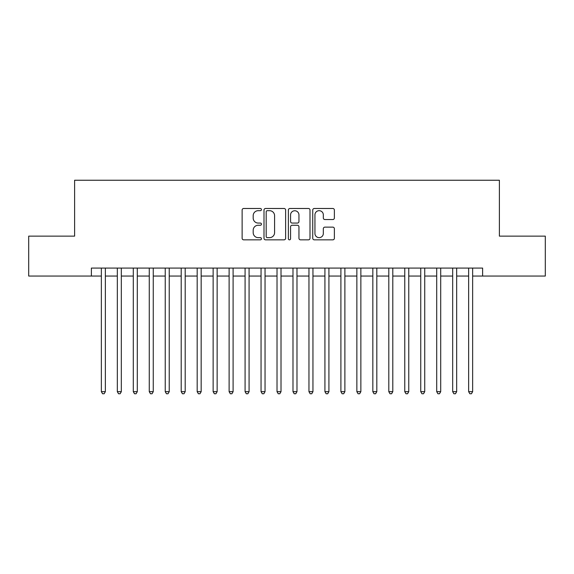 <?xml version="1.0" encoding="UTF-8"?>
<svg xmlns="http://www.w3.org/2000/svg" width="574" height="574" viewBox="0 0 574 574"><rect width="100%" height="100%" fill="white"/><g stroke="black" fill="none" stroke-linecap="round" stroke-linejoin="round"><path stroke-width="0.86" d="M261.45 209.582A1.098 1.098 0 0 0 260.352 208.484L243.699 208.484A1.564 1.564 0 0 0 242.128 210.055L242.128 238.267A1.564 1.564 0 0 0 243.699 239.839L260.352 239.839A1.098 1.098 0 0 0 261.45 238.741A1.098 1.098 0 0 0 260.352 237.643L258.2 237.643A5.015 5.015 0 0 1 253.184 232.628L253.184 230.274A5.015 5.015 0 0 1 258.2 225.259L260.352 225.259A1.098 1.098 0 0 0 261.45 224.161A1.098 1.098 0 0 0 260.352 223.064L258.2 223.064A5.015 5.015 0 0 1 253.184 218.048L253.184 215.695A5.015 5.015 0 0 1 258.2 210.68L260.352 210.68A1.098 1.098 0 0 0 261.45 209.582M332.812 219.541A1.564 1.564 0 0 0 334.377 217.969L334.377 210.055A1.564 1.564 0 0 0 332.812 208.484L314.315 208.484A1.564 1.564 0 0 0 312.744 210.055L312.744 238.267A1.564 1.564 0 0 0 314.315 239.839L332.812 239.839A1.564 1.564 0 0 0 334.377 238.267L334.377 228.71A1.564 1.564 0 0 0 332.812 227.139L324.891 227.139A1.564 1.564 0 0 0 323.327 228.71L323.327 233.446A4.19 4.19 0 0 1 319.13 237.643A4.19 4.19 0 0 1 314.939 233.446L314.939 214.877A4.19 4.19 0 0 1 319.13 210.68A4.19 4.19 0 0 1 323.327 214.877L323.327 217.969A1.564 1.564 0 0 0 324.891 219.541L332.812 219.541M91.381 276.058L28.7 276.058L28.7 236.136L74.613 236.136L74.613 180.243L499.387 180.243L499.387 236.136L545.3 236.136L545.3 276.058L482.619 276.058L482.619 268.08L91.381 268.08L91.381 276.058L101.361 276.058M285.63 210.055A1.564 1.564 0 0 0 284.058 208.484L265.568 208.484A1.564 1.564 0 0 0 263.997 210.055L263.997 238.267A1.564 1.564 0 0 0 265.568 239.839L284.058 239.839A1.564 1.564 0 0 0 285.63 238.267L285.63 210.055M289.942 208.484L308.432 208.484A1.564 1.564 0 0 1 310.003 210.055L310.003 238.267A1.564 1.564 0 0 1 308.432 239.839L300.518 239.839A1.564 1.564 0 0 1 298.954 238.267L298.954 226.823A1.564 1.564 0 0 0 297.382 225.259L292.13 225.259A1.564 1.564 0 0 0 290.566 226.823L290.566 238.741A1.098 1.098 0 0 1 289.468 239.839A1.098 1.098 0 0 1 288.37 238.741L288.37 210.055A1.564 1.564 0 0 1 289.942 208.484M105.351 276.058L117.326 276.058M121.322 276.058L133.297 276.058M137.286 276.058L149.269 276.058M153.258 276.058L165.233 276.058M169.23 276.058L181.205 276.058M185.194 276.058L197.176 276.058M201.165 276.058L213.141 276.058M217.137 276.058L229.112 276.058M233.101 276.058L245.084 276.058M249.073 276.058L261.048 276.058M265.044 276.058L277.02 276.058M281.009 276.058L292.991 276.058M296.98 276.058L308.956 276.058M312.952 276.058L324.927 276.058M328.916 276.058L340.899 276.058M344.888 276.058L356.863 276.058M360.859 276.058L372.835 276.058M376.824 276.058L388.806 276.058M392.795 276.058L404.77 276.058M408.767 276.058L420.742 276.058M424.731 276.058L436.714 276.058M440.703 276.058L452.678 276.058M456.674 276.058L468.649 276.058M472.639 276.058L482.619 276.058M267.29 210.68A1.098 1.098 0 0 0 266.192 211.777L266.192 236.545A1.098 1.098 0 0 0 267.29 237.643L269.565 237.643A5.015 5.015 0 0 0 274.58 232.628L274.58 215.695A5.015 5.015 0 0 0 269.565 210.68L267.29 210.68M298.954 214.956A4.19 4.19 0 0 0 294.756 210.758A4.19 4.19 0 0 0 290.566 214.956L290.566 221.499A1.564 1.564 0 0 0 292.13 223.064L297.382 223.064A1.564 1.564 0 0 0 298.954 221.499L298.954 214.956M105.351 268.08L105.351 391.676L101.361 391.676L101.361 268.08M105.351 391.676L104.152 393.757L102.559 393.757L101.361 391.676M121.322 268.08L121.322 391.676L117.326 391.676L117.326 268.08M121.322 391.676L120.124 393.757L118.524 393.757L117.326 391.676M137.286 268.08L137.286 391.676L133.297 391.676L133.297 268.08M137.286 391.676L136.095 393.757L134.495 393.757L133.297 391.676M153.258 268.08L153.258 391.676L149.269 391.676L149.269 268.08M153.258 391.676L152.06 393.757L150.467 393.757L149.269 391.676M169.23 268.08L169.23 391.676L165.233 391.676L165.233 268.08M169.23 391.676L168.031 393.757L166.431 393.757L165.233 391.676M185.194 268.08L185.194 391.676L181.205 391.676L181.205 268.08M185.194 391.676L184.003 393.757L182.403 393.757L181.205 391.676M201.165 268.08L201.165 391.676L197.176 391.676L197.176 268.08M201.165 391.676L199.967 393.757L198.374 393.757L197.176 391.676M217.137 268.08L217.137 391.676L213.141 391.676L213.141 268.08M217.137 391.676L215.939 393.757L214.339 393.757L213.141 391.676M233.101 268.08L233.101 391.676L229.112 391.676L229.112 268.08M233.101 391.676L231.903 393.757L230.31 393.757L229.112 391.676M249.073 268.08L249.073 391.676L245.084 391.676L245.084 268.08M249.073 391.676L247.875 393.757L246.282 393.757L245.084 391.676M265.044 268.08L265.044 391.676L261.048 391.676L261.048 268.08M265.044 391.676L263.846 393.757L262.246 393.757L261.048 391.676M281.009 268.08L281.009 391.676L277.02 391.676L277.02 268.08M281.009 391.676L279.811 393.757L278.218 393.757L277.02 391.676M296.98 268.08L296.98 391.676L292.991 391.676L292.991 268.08M296.98 391.676L295.782 393.757L294.189 393.757L292.991 391.676M312.952 268.08L312.952 391.676L308.956 391.676L308.956 268.08M312.952 391.676L311.754 393.757L310.154 393.757L308.956 391.676M328.916 268.08L328.916 391.676L324.927 391.676L324.927 268.08M328.916 391.676L327.718 393.757L326.125 393.757L324.927 391.676M344.888 268.08L344.888 391.676L340.899 391.676L340.899 268.08M344.888 391.676L343.69 393.757L342.097 393.757L340.899 391.676M360.859 268.08L360.859 391.676L356.863 391.676L356.863 268.08M360.859 391.676L359.661 393.757L358.061 393.757L356.863 391.676M376.824 268.08L376.824 391.676L372.835 391.676L372.835 268.08M376.824 391.676L375.626 393.757L374.033 393.757L372.835 391.676M392.795 268.08L392.795 391.676L388.806 391.676L388.806 268.08M392.795 391.676L391.597 393.757L389.997 393.757L388.806 391.676M408.767 268.08L408.767 391.676L404.77 391.676L404.77 268.08M408.767 391.676L407.569 393.757L405.969 393.757L404.77 391.676M424.731 268.08L424.731 391.676L420.742 391.676L420.742 268.08M424.731 391.676L423.533 393.757L421.94 393.757L420.742 391.676M440.703 268.08L440.703 391.676L436.714 391.676L436.714 268.08M440.703 391.676L439.505 393.757L437.905 393.757L436.714 391.676M456.674 268.08L456.674 391.676L452.678 391.676L452.678 268.08M456.674 391.676L455.476 393.757L453.876 393.757L452.678 391.676M472.639 268.08L472.639 391.676L468.649 391.676L468.649 268.08M472.639 391.676L471.441 393.757L469.848 393.757L468.649 391.676"/></g></svg>
